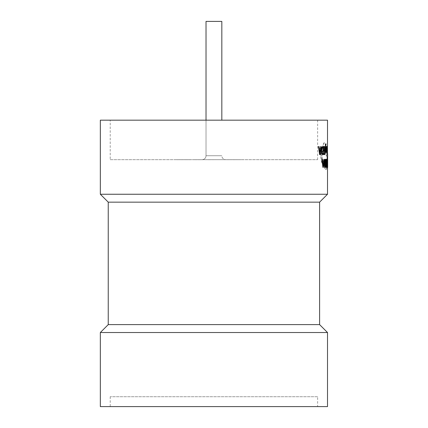 <?xml version="1.0" encoding="UTF-8"?>
<svg xmlns="http://www.w3.org/2000/svg" width="428" height="428" viewBox="0 0 428 428"><rect width="100%" height="100%" fill="white"/><g stroke="black" fill="none" stroke-linecap="round" stroke-linejoin="round"><path stroke-width="0.32" stroke-dasharray="2.14 1.6" d="M317.635 396.724L110.215 396.724L317.635 396.724L317.635 406.6L110.215 406.6L317.635 406.6M110.215 396.724L110.215 406.6M206.023 120.172L206.023 155.728A3.948 3.948 0 0 1 202.075 159.676L225.775 159.676L202.075 159.676A3.948 3.948 0 0 0 206.023 155.728L221.827 155.728A3.948 3.948 0 0 0 225.775 159.676A3.948 3.948 0 0 1 221.827 155.728L206.023 155.728L221.827 155.728L206.023 155.728L206.023 21.4L221.827 21.4L221.827 120.172M110.215 159.676L317.635 159.676L110.215 159.676L110.215 120.172L317.635 120.172L110.215 120.172M317.635 159.676L317.635 120.172M327.425 164.191L327.425 162.287M327.425 160.238L327.655 167.353M326.976 160.227L326.655 160.644M326.906 159.184L327.233 163.186L326.874 167.487M326.655 166.075L326.96 166.439M325.847 162.94L326.5 162.94M325.778 159.318L326.446 159.318L326.446 167.353M325.81 166.428L326.5 166.428M325.071 159.318L325.505 159.318L325.505 167.353M323.696 159.318L323.985 159.318L323.381 167.353M321.974 159.318L322.321 159.318L322.568 161.517L323.686 161.517M327.276 150.196L327.623 150.196M327.425 147.489L327.457 154.61M327.265 153.684L327.623 153.684M326.741 146.574L326.853 147.462L327.029 146.44L327.142 146.89L326.96 152.443M326.757 151.164L326.741 149.966M326.741 147.815L326.741 146.686M326.361 146.44L326.569 150.763L326.484 151.988L326.264 152.443L326.056 152.186L326.056 151.212L326.393 151.41M325.526 149.04L325.285 152.309M325.778 143.872L325.526 146.585L326.12 152.309M323.696 150.191L324.59 150.191M323.589 146.574L324.638 146.574L324.638 154.604M323.638 153.684L324.59 153.684M322.562 146.574L323.183 146.574L323.183 154.604M320.684 146.574L321.07 146.574L320.197 154.604M318.453 146.569L318.897 146.569L319.208 148.767L320.599 148.767M327.511 167.353L327.511 159.323M327.511 154.61L327.511 146.574M185.233 159.676L183.114 159.676M192.365 159.676L200.786 159.676M214.524 159.676L208.169 159.676L214.524 159.676M223.785 159.676L224.079 159.676M238.808 159.676L232.832 159.676L238.808 159.676M100.339 406.6L327.511 406.6M327.511 332.524L100.339 332.524M319.609 324.622L108.241 324.622M319.609 202.15L108.241 202.15M327.511 194.248L100.339 194.248M100.339 120.172L327.511 120.172M327.158 162.03L327.383 149.121L327.019 146.547L326.655 146.553L326.441 148.323L326.671 150.094L326.987 150.035L327.308 154.487L326.906 158.943C326.874 163.196 326.51 165.577 325.804 166.085C325.136 165.898 324.611 164.068 324.226 160.602L323.466 161.463C322.541 161.147 321.99 159.243 321.819 155.749C321.867 153.379 322.209 151.63 322.84 150.496C323.135 152.796 323.605 154.053 324.242 154.262L325.184 152.32L326.473 156.316L326.698 153.288L325.462 148.495C325.435 145.146 325.029 143.241 324.242 142.781C323.605 142.915 323.135 144.209 322.824 146.665L321.433 149.409L320.636 155.637L321.524 162.148C322.118 163.897 322.76 164.812 323.45 164.887L323.793 164.775L324.403 167.289C324.884 168.718 325.35 169.461 325.794 169.515C326.291 169.44 326.65 168.45 326.874 166.54L327.597 159.323M221.827 21.4L206.023 21.4L221.827 21.4M183.114 159.698L176.946 159.676M176.946 159.698L179.257 159.676M179.257 159.698L180.857 159.676M180.857 159.698L187.384 159.676M187.384 159.698L188.892 159.676M188.892 159.698L191.209 159.676M191.209 159.698L185.233 159.698M186.854 159.698L181.568 159.698L186.854 159.676M200.786 159.698L192.365 159.698M194.483 159.698L202.963 159.698L194.483 159.676M208.169 159.698L216.648 159.676L208.169 159.698M224.079 159.698L231.484 159.676M231.484 159.698L229.365 159.676M229.365 159.698L223.785 159.698M232.832 159.698L240.927 159.676L232.832 159.698M325.794 169.515L325.986 169.515C326.484 169.44 326.848 168.45 327.072 166.54L327.356 162.03M325.499 166.428L325.061 166.428L324.75 165.673M324.558 165.673L324.552 161.072L325.071 160.233L325.499 160.233M323.135 165.208L323.274 165.764M322.659 162.421L323.194 165.764M323.081 165.764L323.236 166.326M323.044 166.326L323.006 165.764M326.655 146.553L327.046 146.574M327.078 148.923L327.046 149.452M326.853 149.452L326.896 147.735L327.003 147.264L327.27 147.521M327.072 147.521L327.099 148.195M323.087 153.684L322.546 153.684L322.033 152.924M321.845 152.924L321.567 150.661L321.84 148.323L322.562 147.489L323.087 147.489M319.914 152.7L320.058 153.015M319.325 149.677L319.957 153.015M319.871 153.015L320.01 153.577M319.823 153.577L319.77 153.015M327.655 153.615L327.217 146.547L326.853 146.553L326.634 148.323L326.864 150.094L327.185 150.035L327.506 154.487L327.104 158.943C327.072 163.196 326.703 165.577 325.997 166.085C325.328 165.898 324.804 164.068 324.419 160.602L323.654 161.463C322.728 161.147 322.177 159.243 322.006 155.749C322.054 153.379 322.396 151.624 323.028 150.496C323.327 152.796 323.793 154.053 324.435 154.262L325.376 152.32L326.666 156.316L326.89 153.288L325.655 148.495C325.628 145.146 325.221 143.241 324.435 142.781C323.798 142.915 323.322 144.209 323.012 146.665L321.621 149.409L320.823 155.637L321.712 162.148C322.311 163.897 322.953 164.812 323.643 164.887L323.985 164.775L324.595 167.289C325.077 168.718 325.542 169.461 325.986 169.515M324.419 150.667C323.707 149.179 323.707 147.692 324.419 146.21C325.087 147.697 325.087 149.179 324.419 150.667L324.226 150.667C323.52 149.179 323.52 147.692 324.226 146.21C324.889 147.697 324.889 149.179 324.226 150.667"/><path stroke-width="0.64" d="M206.023 120.172L206.023 21.4L221.827 21.4L221.827 120.172M327.457 167.353L327.425 164.191M327.425 162.287L327.254 160.238L327.655 159.323L327.655 167.353L327.452 160.238M326.853 160.644L326.906 159.184L327.356 160.281L327.345 166.305L327.072 167.487L326.853 167.161L326.853 166.075L327.067 166.551L327.281 165.663L327.286 160.955L327.088 160.109L326.853 160.644L327.104 159.184M327.072 167.487L326.655 167.161L326.853 166.075M326.874 166.551L327.153 163.245L326.89 160.109M326.302 162.94L326.302 160.233L325.778 160.233L325.778 159.318L326.644 159.318L326.644 167.353L326.002 167.353L326.002 166.428L326.5 166.428L326.5 163.86L326.045 163.86L326.045 162.94L326.5 162.94L326.5 160.233L325.97 160.233L325.97 159.318M326.644 167.353L325.81 167.353L326.002 166.428M326.302 166.428L326.045 162.94M325.697 167.353L325.05 167.353L324.381 166.289L324.092 163.437L324.381 160.441L325.071 159.318L325.697 159.318L325.697 167.353L325.243 167.353L324.574 166.289L324.285 163.437L324.574 160.441L325.264 159.318M323.188 167.353L322.878 167.353L321.974 159.318L322.514 159.318L322.755 161.517L323.686 161.517L323.889 159.318L324.178 159.318L323.381 167.353L323.07 167.353L322.161 159.318M323.493 161.517L323.889 159.318M327.425 150.196L327.447 147.489M327.655 154.61L327.265 154.61L327.463 153.684M327.425 153.684L327.474 150.196M326.971 151.624L327.334 150.934L327.158 152.443L326.933 150.265L326.933 146.574L327.046 147.462L327.227 146.44L327.34 146.89L327.046 150.223L327.169 151.624L327.334 150.934M327.158 152.443L326.757 151.164M326.741 149.966L326.741 147.815M326.275 151.624L326.115 146.895L326.559 146.44L326.767 147.815L326.35 147.259M326.767 147.815L326.543 147.259L326.366 148.035L326.682 151.988L326.457 152.443L326.056 152.186L326.248 151.212L326.585 151.41L326.206 148.136L326.559 146.44M325.093 152.309L325.778 143.872L326.083 143.952L325.719 146.585L326.12 152.309L325.729 152.309L325.526 149.04M324.397 150.191L324.397 147.489L323.589 147.489L323.589 146.574L324.831 146.574L324.831 154.604L323.83 154.604L323.83 153.684L324.59 153.684L324.59 151.111L323.889 151.111L323.889 150.191L324.59 150.191L324.59 147.489L323.782 147.489L323.782 146.574M324.831 154.604L323.638 154.604L323.83 153.684M324.397 153.684L324.397 151.111L323.696 151.111L323.889 150.191M323.375 154.604L322.535 154.604L321.61 153.54L321.214 150.693L321.605 147.697L322.562 146.574L323.375 146.574L323.375 154.604L322.723 154.604L321.797 153.54L321.401 150.693L321.792 147.697L322.749 146.574M320.01 154.604L319.609 154.604L318.453 146.569L318.897 146.569M320.417 148.767L320.684 146.574L321.257 146.574L320.197 154.604L319.796 154.604L318.635 146.569L319.079 146.569L319.39 148.767L320.599 148.767L320.866 146.574M108.241 202.15L319.609 202.15L319.609 324.622L108.241 324.622L108.241 202.15L100.339 194.248L327.511 194.248L327.511 167.353M327.511 159.323L327.511 154.61M327.511 146.574L327.511 120.172L100.339 120.172L100.339 194.248M319.609 202.15L327.511 194.248M108.241 324.622L100.339 332.524L327.511 332.524L319.609 324.622M327.511 332.524L327.511 406.6L100.339 406.6L100.339 332.524M325.499 166.428L324.75 165.673L324.547 163.41L324.745 161.072L325.499 160.233L325.499 166.428L325.071 160.233M322.846 162.421L323.6 162.421L323.236 166.326L322.846 162.421M322.659 162.421L323.6 162.421M323.408 162.421L323.135 165.208M327.276 148.923L327.201 147.264L327.185 149.276M327.27 147.521L327.297 148.195M327.099 148.195L327.078 148.923M325.457 147.997L325.285 152.309L325.97 143.872M325.729 152.309L325.649 147.997M323.087 153.684L322.033 152.924L321.754 150.661L322.027 148.323L323.087 147.489L323.087 153.684L322.899 147.489L322.562 147.489M319.507 149.677L320.486 149.677L320.01 153.577L319.507 149.677M319.325 149.677L320.299 149.677L320.058 153.015M327.463 154.545L327.655 153.615M327.597 159.323L327.661 154.545"/></g></svg>
